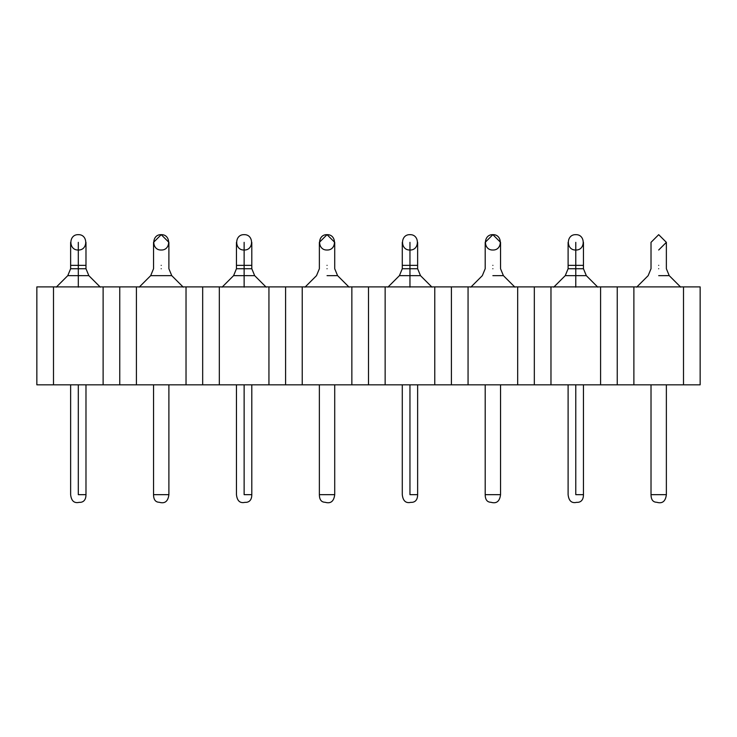 <?xml version="1.0" encoding="UTF-8"?>
<svg xmlns="http://www.w3.org/2000/svg" width="737" height="737" viewBox="0 0 737 737"><rect width="100%" height="100%" fill="white"/><g stroke="black" fill="none" stroke-linecap="round" stroke-linejoin="round"><path stroke-width="1.11" d="M136.409 384.825L186.028 384.825L186.028 286.896L136.409 286.896L136.409 384.825L103.116 384.825L103.116 286.896L53.497 286.896L53.497 384.825L103.116 384.825L36.85 384.825L36.85 286.896L219.322 286.896L219.322 384.825L268.941 384.825L268.941 286.896L219.322 286.896L302.234 286.896L302.234 384.825L351.853 384.825L351.853 286.896L302.234 286.896L700.15 286.896L351.853 286.896L351.853 384.825L136.409 384.825L136.409 286.896L119.763 286.896L119.763 384.825L136.409 384.825M700.15 384.825L351.853 384.825L368.5 384.825L368.5 286.896L368.5 384.825L385.147 384.825L385.147 286.896L385.147 384.825L434.766 384.825L434.766 286.896L434.766 384.825L451.413 384.825L451.413 286.896L451.413 384.825L468.059 384.825L468.059 286.896L468.059 384.825L517.678 384.825L517.678 286.896L517.678 384.825L534.325 384.825L534.325 286.896L534.325 384.825L550.972 384.825L550.972 286.896L550.972 384.825L600.591 384.825L600.591 286.896L600.591 384.825L617.237 384.825L617.237 286.896L617.237 384.825L633.884 384.825L633.884 286.896L633.884 384.825L683.503 384.825L683.503 286.896L683.503 384.825L700.15 384.825L700.15 286.896L700.15 384.825M302.234 384.825L302.234 286.896L285.587 286.896L285.587 384.825L302.234 384.825M285.587 384.825L285.587 286.896L268.941 286.896L268.941 384.825L285.587 384.825M219.322 384.825L219.322 286.896L202.675 286.896L202.675 384.825L219.322 384.825M202.675 384.825L202.675 286.896L186.028 286.896L186.028 384.825L202.675 384.825M119.763 384.825L119.763 286.896L103.116 286.896L103.116 384.825L119.763 384.825M53.497 384.825L53.497 286.896L36.85 286.896L36.85 384.825L53.497 384.825M244.131 494.665L244.131 384.825L244.131 494.665L251.805 494.665L244.131 494.665M153.545 384.825L153.545 494.665L168.893 494.665L153.545 494.665C153.6 499.668 155.507 502.201 159.275 502.275C164.839 503.924 168.054 501.39 168.893 494.665L168.893 384.825M78.306 494.665L78.306 384.825L78.306 494.665L85.98 494.665L78.306 494.665M319.37 384.825L319.37 494.665L334.718 494.665L319.37 494.665C319.425 499.668 321.332 502.201 325.1 502.275C330.664 503.924 333.879 501.39 334.718 494.665L334.718 384.825M651.02 384.825L651.02 494.665L666.368 494.665L651.02 494.665C651.075 499.668 652.982 502.201 656.75 502.275C662.314 503.924 665.529 501.39 666.368 494.665L666.368 384.825M409.956 494.665L409.956 384.825L409.956 494.665L417.63 494.665L409.956 494.665M485.195 384.825L485.195 494.665L500.543 494.665L485.195 494.665C485.25 499.668 487.157 502.201 490.925 502.275C496.489 503.924 499.704 501.39 500.543 494.665L500.543 384.825M575.781 494.665L575.781 384.825L575.781 494.665L583.455 494.665L575.781 494.665M327.044 275.656L336.781 275.647L327.044 275.656C313.455 275.656 313.455 275.656 327.044 275.656C340.632 275.656 340.632 275.656 327.044 275.656M244.131 287.144L244.131 275.656L233.878 275.647M254.191 275.656L244.131 275.656L244.131 285.799M183.255 287.144L171.758 275.647L161.219 275.656C147.63 275.656 147.63 275.656 161.219 275.656C174.807 275.656 174.807 275.656 161.219 275.656L150.68 275.656L139.192 287.144M78.306 287.144L78.306 275.656L68.053 275.647M88.366 275.656L78.306 275.656L78.306 285.799M409.956 287.144L409.956 275.656L399.703 275.647M420.016 275.656L409.956 275.656L409.956 285.799M492.869 275.656L502.606 275.647L492.869 275.656C479.28 275.656 479.28 275.656 492.869 275.656C506.457 275.656 506.457 275.656 492.869 275.656M575.781 287.144L575.781 275.656L565.528 275.647M585.841 275.656L575.781 275.656L575.781 285.799M658.694 275.656L668.431 275.647L658.694 275.656C645.105 275.656 645.105 275.656 658.694 275.656C672.282 275.656 672.282 275.656 658.694 275.656M327.044 268.729C336.938 268.729 336.938 268.729 327.044 268.729C317.15 268.729 317.15 268.729 327.044 268.729C317.15 268.729 317.15 268.729 327.044 268.729C336.938 268.729 336.938 268.729 327.044 268.729M222.095 287.144L233.592 275.647L244.131 275.656L244.131 268.729L244.131 275.647L254.67 275.656L266.158 287.144M244.131 268.729L236.457 268.729L251.805 268.729L244.131 268.729L244.131 265.357L236.457 265.357L244.131 265.357L244.131 268.729M161.219 268.729C171.113 268.729 171.113 268.729 161.219 268.729C151.325 268.729 151.325 268.729 161.219 268.729C151.325 268.729 151.325 268.729 161.219 268.729C171.113 268.729 171.113 268.729 161.219 268.729M56.27 287.144L67.767 275.647L78.306 275.656L78.306 268.729L78.306 275.647L88.845 275.656L100.333 287.144M78.306 268.729L70.632 268.729L85.98 268.729L78.306 268.729L78.306 265.357L70.632 265.357L78.306 265.357L78.306 268.729M387.92 287.144L399.417 275.647L409.956 275.656L409.956 268.729L409.956 275.647L420.495 275.656L431.983 287.144M409.956 268.729L402.282 268.729L417.63 268.729L409.956 268.729L409.956 265.357L402.282 265.357L409.956 265.357L409.956 268.729M492.869 268.729C502.763 268.729 502.763 268.729 492.869 268.729C482.975 268.729 482.975 268.729 492.869 268.729C482.975 268.729 482.975 268.729 492.869 268.729C502.763 268.729 502.763 268.729 492.869 268.729M553.745 287.144L565.242 275.647L575.781 275.656L575.781 268.729L575.781 275.647L586.32 275.656L597.808 287.144M575.781 268.729L568.107 268.729L583.455 268.729L575.781 268.729L575.781 265.357L568.107 265.357L575.781 265.357L575.781 268.729M658.694 268.729C668.588 268.729 668.588 268.729 658.694 268.729C648.8 268.729 648.8 268.729 658.694 268.729C648.8 268.729 648.8 268.729 658.694 268.729C668.588 268.729 668.588 268.729 658.694 268.729M327.044 265.357C336.938 265.357 336.938 265.357 327.044 265.357C317.15 265.357 317.15 265.357 327.044 265.357C317.15 265.357 317.15 265.357 327.044 265.357C336.938 265.357 336.938 265.357 327.044 265.357M251.805 242.344L251.805 265.357L244.131 265.357L244.131 250.009L244.131 265.357L251.805 265.357L251.805 268.729L254.67 275.656M161.219 265.357C171.113 265.357 171.113 265.357 161.219 265.357C151.325 265.357 151.325 265.357 161.219 265.357C151.325 265.357 151.325 265.357 161.219 265.357C171.113 265.357 171.113 265.357 161.219 265.357M85.98 242.344L85.98 265.357L78.306 265.357L78.306 250.009L78.306 265.357L85.98 265.357L85.98 268.729L88.845 275.656M417.63 242.344L417.63 265.357L409.956 265.357L409.956 250.009L409.956 265.357L417.63 265.357L417.63 268.729L420.495 275.656M492.869 265.357C502.763 265.357 502.763 265.357 492.869 265.357C482.975 265.357 482.975 265.357 492.869 265.357C482.975 265.357 482.975 265.357 492.869 265.357C502.763 265.357 502.763 265.357 492.869 265.357M583.455 242.344L583.455 265.357L575.781 265.357L575.781 250.009L575.781 265.357L583.455 265.357L583.455 268.729L586.32 275.656M658.694 265.357C668.588 265.357 668.588 265.357 658.694 265.357C648.8 265.357 648.8 265.357 658.694 265.357C648.8 265.357 648.8 265.357 658.694 265.357C668.588 265.357 668.588 265.357 658.694 265.357M349.08 287.144L337.583 275.647L334.718 268.729L334.718 242.344L327.044 234.67L319.37 242.344L319.37 268.729L316.505 275.656L305.017 287.144M171.758 275.656L168.893 268.729L168.893 242.344L161.219 234.67L153.545 242.344L153.545 268.729L150.68 275.656M514.905 287.144L503.408 275.647L500.543 268.729L500.543 242.344L492.869 234.67L485.195 242.344L485.195 268.729L482.33 275.656L470.842 287.144M680.73 287.144L669.233 275.647L666.368 268.729L666.368 242.344L658.694 234.67L651.02 242.344L658.694 234.67L666.368 242.344L658.694 250.009M327.044 250.009C317.15 250.433 317.15 234.246 327.044 234.67C336.938 234.246 336.938 250.433 327.044 250.009M244.131 250.009C234.237 250.433 234.237 234.246 244.131 234.67C254.025 234.246 254.025 250.433 244.131 250.009C254.025 250.433 254.025 234.246 244.131 234.67C234.237 234.246 234.237 250.433 244.131 250.009L244.131 242.344L244.131 250.009M161.219 250.009C151.325 250.433 151.325 234.246 161.219 234.67C171.113 234.246 171.113 250.433 161.219 250.009M78.306 250.009C68.412 250.433 68.412 234.246 78.306 234.67C88.2 234.246 88.2 250.433 78.306 250.009C88.2 250.433 88.2 234.246 78.306 234.67C68.412 234.246 68.412 250.433 78.306 250.009L78.306 242.344L78.306 250.009M409.956 250.009C400.062 250.433 400.062 234.246 409.956 234.67C419.85 234.246 419.85 250.433 409.956 250.009C419.85 250.433 419.85 234.246 409.956 234.67C400.062 234.246 400.062 250.433 409.956 250.009L409.956 242.344L409.956 250.009M492.869 250.009C482.975 250.433 482.975 234.246 492.869 234.67C502.763 234.246 502.763 250.433 492.869 250.009M575.781 250.009C565.887 250.433 565.887 234.246 575.781 234.67C585.675 234.246 585.675 250.433 575.781 250.009C585.675 250.433 585.675 234.246 575.781 234.67C565.887 234.246 565.887 250.433 575.781 250.009L575.781 242.344L575.781 250.009M236.457 384.825L236.457 494.665C237.157 500.948 240.022 503.5 245.071 502.33C245.808 502.413 251.805 502.864 251.805 494.665L251.805 384.825M70.632 384.825L70.632 494.665C71.332 500.948 74.197 503.5 79.246 502.33C79.983 502.413 85.98 502.864 85.98 494.665L85.98 384.825M402.282 384.825L402.282 494.665C402.982 500.948 405.847 503.5 410.896 502.33C411.633 502.413 417.63 502.864 417.63 494.665L417.63 384.825M568.107 384.825L568.107 494.665C568.807 500.948 571.672 503.5 576.721 502.33C577.458 502.413 583.455 502.864 583.455 494.665L583.455 384.825M651.02 242.344L651.02 268.729L648.155 275.656L636.667 287.144M233.592 275.656L236.457 268.729L236.457 242.344M67.767 275.656L70.632 268.729L70.632 242.344M399.417 275.656L402.282 268.729L402.282 242.344M565.242 275.656L568.107 268.729L568.107 242.344"/></g></svg>

